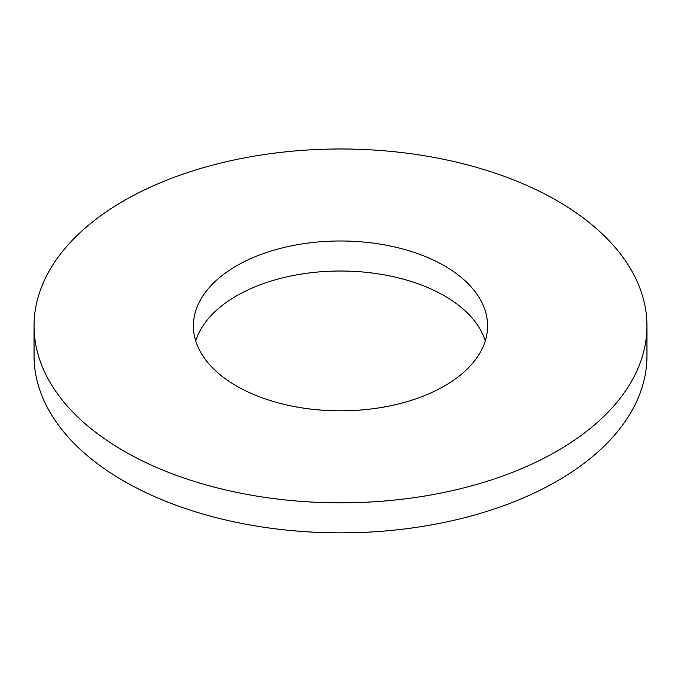 <?xml version="1.0" encoding="UTF-8"?>
<svg xmlns="http://www.w3.org/2000/svg" width="681" height="681" viewBox="0 0 681 681"><rect width="100%" height="100%" fill="white"/><g stroke="black" fill="none" stroke-linecap="round" stroke-linejoin="round"><path stroke-width="1.02" d="M34.05 325.91L34.05 355.942A306.45 176.924 0 0 0 123.806 481.041A306.45 176.924 0 0 0 457.777 519.399A306.45 176.924 0 0 0 646.95 355.942L646.95 325.91A306.45 176.924 0 0 0 340.5 148.986A306.45 176.924 0 0 0 34.05 325.91A306.45 176.924 0 0 0 123.806 451.018A306.45 176.924 0 0 0 457.777 489.375A306.45 176.924 0 0 0 646.95 325.91M485.281 340.926A147.096 84.929 0 0 0 340.5 271.012A147.096 84.929 0 0 0 195.719 340.926M236.486 385.965A147.096 84.929 0 0 0 396.793 404.369A147.096 84.929 0 0 0 487.596 325.91A147.096 84.929 0 0 0 340.5 240.989A147.096 84.929 0 0 0 193.404 325.91A147.096 84.929 0 0 0 236.486 385.965"/></g></svg>
